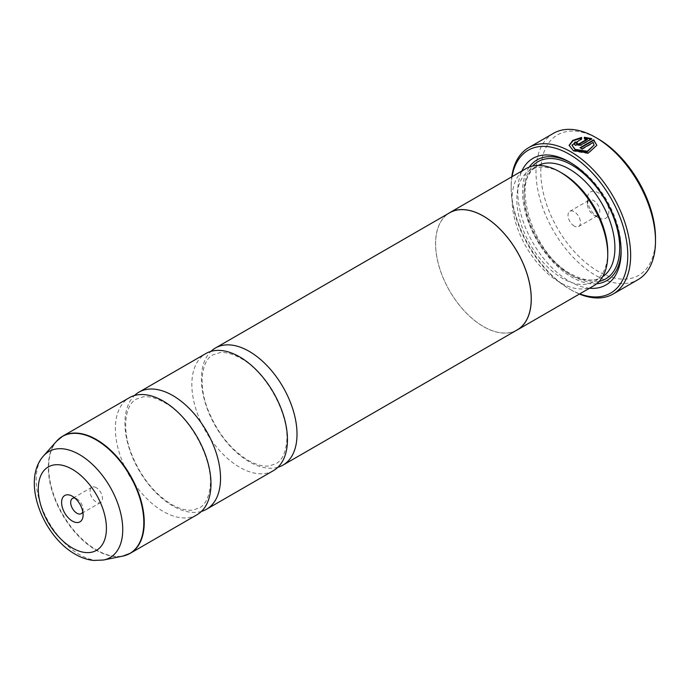 <?xml version="1.0" encoding="UTF-8"?>
<svg xmlns="http://www.w3.org/2000/svg" width="690" height="690" viewBox="0 0 690 690"><rect width="100%" height="100%" fill="white"/><g stroke="black" fill="none" stroke-linecap="round" stroke-linejoin="round"><path stroke-width="0.52" stroke-dasharray="3.45 2.59" d="M201.411 511.428A67.594 39.028 60 0 1 172.733 505.908A67.594 39.028 60 0 1 129.979 450.717A67.594 39.028 60 0 1 134.498 395.517M277.889 467.268A67.594 39.028 60 0 1 249.211 461.748A67.594 39.028 60 0 1 206.457 406.557A67.594 39.028 60 0 1 210.976 351.365M596.841 145.305L588.303 153.577L573.209 151.058L569.138 145.314M581.61 137.448L581.61 139.423L571.907 145.694M581.61 139.423L581.61 138.871M576.745 143.192A84.499 48.783 60 0 1 577.116 143.365L577.116 144.417M577.116 143.365L577.116 142.813M591.761 138.664L591.761 139.216L581.032 145.409L575.158 145.547L573.942 144.046L575.158 142.459M655.5 238.222A81.118 46.834 60 0 1 598.144 271.343A81.118 46.834 60 0 1 540.788 171.991A81.118 46.834 60 0 1 598.144 138.871M553.501 133.308A84.499 48.783 -120 0 0 540.555 201.023A84.499 48.783 -120 0 0 595.755 275.474A84.499 48.783 -120 0 0 638 279.666M82.8 511.704A8.789 5.072 -120 0 0 83.111 509.634A8.789 5.072 -120 0 0 76.901 498.87L72.355 496.248L76.901 498.87A8.789 5.072 -120 0 0 74.943 498.102M96.255 487.692A8.789 5.072 -120 0 0 91.865 487.261A8.789 5.072 -120 0 0 90.519 494.299A8.789 5.072 -120 0 0 96.255 502.044A8.789 5.072 -120 0 0 100.654 502.475A8.789 5.072 -120 0 0 101.999 495.437A8.789 5.072 -120 0 0 96.255 487.692M598.144 217.523L598.144 217.523A15.206 8.78 60 0 1 587.388 198.901A15.206 8.78 60 0 1 598.144 192.691A15.206 8.78 60 0 1 608.899 211.312A15.206 8.78 60 0 1 598.144 217.523L593.598 214.901A8.789 5.072 60 0 1 587.388 204.137A8.789 5.072 60 0 1 589.208 200.117A8.789 5.072 60 0 1 593.598 200.557A8.789 5.072 60 0 1 599.343 208.294A8.789 5.072 60 0 1 597.997 215.34A8.789 5.072 60 0 1 593.598 214.901L598.144 217.523M574.244 226.079A8.789 5.072 60 0 1 568.5 218.333A8.789 5.072 60 0 1 569.845 211.295A8.789 5.072 60 0 1 574.244 211.727A8.789 5.072 60 0 1 579.98 219.472A8.789 5.072 60 0 1 578.634 226.518A8.789 5.072 60 0 1 574.244 226.079M512.058 176.675A82.472 47.61 -120 0 0 511.152 187.999A82.472 47.61 -120 0 0 569.466 288.998A82.472 47.61 -120 0 0 579.721 293.871M579.428 294.044A84.499 48.783 60 0 1 570.897 289.826L569.466 288.998L570.897 289.826A84.499 48.783 60 0 1 511.152 186.343A84.499 48.783 60 0 1 511.764 176.847M607.752 252.048A64.282 37.113 60 0 1 594.435 281.477A64.282 37.113 60 0 1 562.29 278.294A64.282 37.113 60 0 1 520.295 221.645A64.282 37.113 60 0 1 530.153 170.128A64.282 37.113 60 0 1 562.29 173.311M593.736 285.781A67.663 39.063 60 0 1 559.9 282.434A67.663 39.063 60 0 1 515.697 222.801A67.663 39.063 60 0 1 526.073 168.584M589.502 288.23A73.071 42.185 60 0 1 569.466 281.33A73.071 42.185 60 0 1 521.838 171.025M570.673 162.719A69.69 40.236 60 0 1 571.855 163.383L569.466 162.003L571.855 163.383A69.69 40.236 60 0 1 621.129 248.736A69.69 40.236 60 0 1 621.121 250.09M596.66 283.78A69.69 40.236 60 0 1 571.855 277.19A69.69 40.236 60 0 1 529.127 223.974A69.69 40.236 60 0 1 529.273 167.058M196.978 514.775A67.594 39.028 60 0 1 163.176 511.428A67.594 39.028 60 0 1 119.016 451.855A67.594 39.028 60 0 1 129.375 397.69M273.456 470.623A67.594 39.028 60 0 1 239.654 467.268A67.594 39.028 60 0 1 195.494 407.704A67.594 39.028 60 0 1 205.853 353.539M515.715 330.752A67.663 39.063 60 0 1 483.423 326.586A67.663 39.063 60 0 1 439.642 268.341A67.663 39.063 60 0 1 448.112 213.667M517.224 329.88A67.594 39.028 60 0 1 483.423 326.534A67.594 39.028 60 0 1 439.263 266.961A67.594 39.028 60 0 1 449.63 212.796M587.319 139.587L584.378 139.276L584.378 137.258M584.378 139.276L584.378 138.725M594.073 145.694L593.193 142.977L582.015 149.437A84.499 48.783 -120 0 0 580.057 148.229L580.057 147.677M580.057 148.229L580.523 147.962M593.193 142.977L593.193 142.425M582.015 149.437L582.015 148.885M126.753 554.941A67.594 39.028 60 0 1 96.445 549.947A67.594 39.028 60 0 1 53.242 493.428A67.594 39.028 60 0 1 59.478 438.426M56.528 441.246A67.525 38.985 -120 0 0 53.898 496.472A67.525 38.985 -120 0 0 96.074 550.111A67.525 38.985 -120 0 0 122.829 556.088M581.032 145.409L581.032 144.857M602.637 276.699A64.282 37.113 60 0 1 601.602 277.337A64.282 37.113 60 0 1 569.466 274.154A64.282 37.113 60 0 1 527.471 217.505A64.282 37.113 60 0 1 537.32 165.988A64.282 37.113 60 0 1 538.39 165.41M599.179 281.416A67.663 39.063 60 0 1 571.855 275.534A67.663 39.063 60 0 1 529.446 221.387A67.663 39.063 60 0 1 532.577 166.057M103.698 559.987A61.229 35.345 60 0 1 79.445 554.562A61.229 35.345 60 0 1 41.202 505.934A61.229 35.345 60 0 1 43.582 455.857M171.551 504.442C179.771 509.004 186.835 510.885 192.743 510.082L199.384 507.918C205.068 504.89 208.613 498.094 210.027 487.528C213.952 460.661 190.285 416.208 164.358 402.503C156.138 397.94 149.075 396.06 143.175 396.862L136.525 399.027C125.83 403.909 121.164 427.498 131.264 453.399C140.579 476.618 154.008 493.635 171.551 504.442M248.029 460.29C256.249 464.853 263.313 466.733 269.221 465.923L275.862 463.758C281.546 460.73 285.091 453.942 286.505 443.377C290.43 416.51 266.763 372.057 240.836 358.343C232.616 353.789 225.552 351.909 219.653 352.711L213.003 354.876C202.308 359.757 197.642 383.338 207.742 409.248C217.057 432.466 230.486 449.475 248.029 460.29M91.865 487.261L72.502 498.43M587.388 204.137L587.388 198.901M569.845 211.295L589.208 200.117M594.435 281.477L601.602 277.337C593.719 281.874 583.567 280.761 571.156 273.982C531.464 254.067 510.048 176.718 537.32 165.988L530.153 170.128M621.129 248.736L621.129 251.496M511.152 187.999L511.152 186.343M578.634 226.518L597.997 215.34M100.654 502.475L81.291 513.653M83.111 509.634L83.111 514.878M573.942 144.046L573.942 143.494"/><path stroke-width="1.03" d="M134.498 395.517A67.594 39.028 60 0 1 138.94 392.17A67.594 39.028 60 0 1 172.733 395.517A67.594 39.028 60 0 1 216.893 455.089A67.594 39.028 60 0 1 206.534 509.255A67.594 39.028 60 0 1 201.411 511.428M210.976 351.365A67.594 39.028 60 0 1 215.418 348.019A67.594 39.028 60 0 1 249.211 351.365A67.594 39.028 60 0 1 293.371 410.93A67.594 39.028 60 0 1 283.012 465.103A67.594 39.028 60 0 1 277.889 467.268M571.907 145.142L575.167 149.928L587.242 151.809L594.073 145.142L587.242 151.257L575.167 149.376L571.907 145.142L581.61 138.871L581.61 137.448L572.717 140.415L569.138 145.314L573.2 150.498L588.303 153.025L596.841 145.305L593.719 139.794L580.057 147.677A84.499 48.783 60 0 1 582.015 148.885L593.193 142.425L594.073 145.142M569.147 145.59L572.898 140.855L581.61 138M580.523 147.962L593.719 140.346L593.719 139.794M593.719 140.346L596.807 145.228M577.116 143.365L577.116 144.417L579.074 144.348L587.319 139.587L587.319 139.035L579.074 143.796L577.116 143.865L577.116 142.813A84.499 48.783 -120 0 0 575.158 141.907L573.942 143.494L575.158 144.995L581.032 144.857L591.761 138.664L584.378 137.258L584.378 138.725L587.319 139.035M577.116 143.865L577.116 142.813M598.144 138.871L595.755 137.491L598.144 138.871A81.118 46.834 60 0 1 655.5 238.222L655.5 240.982A84.499 48.783 -120 0 0 595.755 137.491L595.755 137.491A84.499 48.783 -120 0 0 553.501 133.308L528.652 147.66A84.499 48.783 60 0 1 570.897 151.843A84.499 48.783 60 0 1 626.097 226.303A84.499 48.783 60 0 1 613.143 294.009A84.499 48.783 60 0 1 579.428 294.044M613.143 294.009L638 279.666A84.499 48.783 -120 0 0 655.5 240.982M72.355 496.248A15.206 8.78 -120 0 0 61.6 502.458A15.206 8.78 -120 0 0 72.355 521.079A15.206 8.78 -120 0 0 83.111 514.878A15.206 8.78 -120 0 0 72.355 496.248L72.355 496.248M74.943 498.102A8.789 5.072 -120 0 0 72.502 498.43A8.789 5.072 -120 0 0 71.156 505.477A8.789 5.072 -120 0 0 76.901 513.222A8.789 5.072 -120 0 0 81.291 513.653A8.789 5.072 -120 0 0 82.8 511.704M579.721 293.871A82.472 47.61 -120 0 0 627.546 249.254A82.472 47.61 -120 0 0 569.466 154.327A82.472 47.61 -120 0 0 512.058 176.675M448.112 213.667A67.663 39.063 60 0 1 449.595 212.736L526.073 168.584A67.663 39.063 60 0 1 559.9 171.939L562.29 173.311A64.282 37.113 60 0 1 562.29 173.319A64.282 37.113 60 0 1 607.752 252.048L607.752 254.808A67.663 39.063 60 0 1 593.736 285.781L517.259 329.941A67.663 39.063 60 0 1 515.715 330.752M562.29 173.319L559.9 171.939A67.663 39.063 60 0 1 607.752 254.808M521.838 171.025A73.071 42.185 60 0 1 569.466 162.003L569.466 162.003A73.071 42.185 60 0 1 621.129 251.496A73.071 42.185 60 0 1 589.502 288.23M529.273 167.058A69.69 40.236 60 0 1 570.673 162.719M59.478 438.426A67.594 39.028 60 0 1 62.652 436.218L129.375 397.69A67.594 39.028 60 0 1 163.176 401.037A67.594 39.028 60 0 1 207.336 460.609A67.594 39.028 60 0 1 196.978 514.775L130.246 553.302A67.594 39.028 60 0 1 126.753 554.941M138.94 392.17L205.853 353.539A67.594 39.028 60 0 1 239.654 356.885A67.594 39.028 60 0 1 283.814 416.45A67.594 39.028 60 0 1 273.456 470.623L206.534 509.255M449.595 212.736A67.663 39.063 60 0 1 483.423 216.091A67.663 39.063 60 0 1 527.626 275.715A67.663 39.063 60 0 1 517.259 329.941M215.418 348.019L449.63 212.796A67.594 39.028 60 0 1 483.423 216.143A67.594 39.028 60 0 1 527.583 275.715A67.594 39.028 60 0 1 517.224 329.88L283.012 465.103M621.121 250.09A69.69 40.236 60 0 1 596.66 283.78M511.764 176.847A84.499 48.783 60 0 1 528.652 147.66M584.378 137.81L591.761 139.216M576.745 143.192A84.499 48.783 60 0 0 575.158 142.459L575.158 141.907M56.528 441.246L62.652 436.218A67.594 39.028 60 0 1 96.445 439.565A67.594 39.028 60 0 1 140.605 499.129A67.594 39.028 60 0 1 130.246 553.302L122.829 556.088A67.525 38.985 -120 0 0 141.726 505.175A67.525 38.985 -120 0 0 96.074 439.832A67.525 38.985 -120 0 0 56.528 441.246L43.582 455.857A61.229 35.345 60 0 1 79.445 454.581A61.229 35.345 60 0 1 120.836 513.826A61.229 35.345 60 0 1 103.698 559.987L93.573 560.452C87.268 559.763 81.135 557.667 75.158 554.182C42.771 536.027 21.002 480.74 43.582 455.857M538.39 165.41A64.282 37.113 60 0 1 569.466 169.179A64.282 37.113 60 0 1 611.168 224.862A64.282 37.113 60 0 1 602.637 276.699M532.577 166.057A67.663 39.063 60 0 1 571.855 165.039A67.663 39.063 60 0 1 617.507 230.106A67.663 39.063 60 0 1 599.179 281.416M72.355 547.989A48.171 27.807 -120 0 0 106.415 528.333A48.171 27.807 -120 0 0 72.355 469.338A48.171 27.807 -120 0 0 38.295 489.003A48.171 27.807 -120 0 0 72.355 547.989M579.074 144.348L579.074 143.796M576.711 143.908L576.711 143.356M103.698 559.987L122.829 556.088"/></g></svg>
